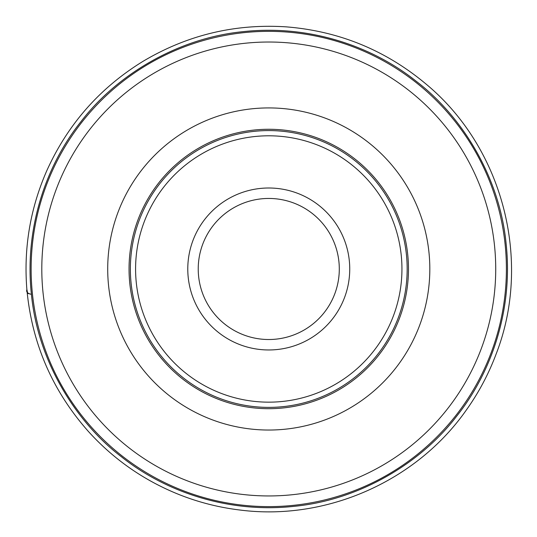 <?xml version="1.0" encoding="UTF-8"?>
<svg xmlns="http://www.w3.org/2000/svg" width="537" height="537" viewBox="0 0 537 537"><rect width="100%" height="100%" fill="white"/><g stroke="black" fill="none" stroke-linecap="round" stroke-linejoin="round"><path stroke-width="0.81" d="M349.741 268.983A80.98 80.98 0 0 0 228.272 198.851A80.98 80.98 0 0 0 228.272 339.115A80.98 80.98 0 0 0 349.741 268.983M408.469 268.983A139.707 139.707 0 0 0 198.905 147.99A139.707 139.707 0 0 0 198.905 389.976A139.707 139.707 0 0 0 408.469 268.983A139.707 139.707 0 0 0 198.905 147.99A139.707 139.707 0 0 0 198.905 389.976A139.707 139.707 0 0 0 408.469 268.983A139.707 139.707 0 0 0 198.905 147.99A139.707 139.707 0 0 0 198.905 389.976A139.707 139.707 0 0 0 408.469 268.983M130.357 268.983A138.405 138.405 0 0 0 268.762 407.388A138.405 138.405 0 0 0 407.167 268.983A138.405 138.405 0 0 0 199.563 149.125A138.405 138.405 0 0 0 199.563 388.842A138.405 138.405 0 0 0 407.167 268.983A138.405 138.405 0 0 0 199.563 149.125A138.405 138.405 0 0 0 199.563 388.842A138.405 138.405 0 0 0 407.167 268.983A138.405 138.405 0 0 1 268.762 407.388A138.405 138.405 0 0 1 130.357 268.983M31.126 268.983A237.636 237.636 0 0 1 387.58 63.185A237.636 237.636 0 0 1 387.58 474.782A237.636 237.636 0 0 1 31.126 268.983A237.636 237.636 0 0 1 387.58 63.185A237.636 237.636 0 0 1 387.58 474.782A237.636 237.636 0 0 1 31.126 268.983M339.297 268.983A70.535 70.535 0 0 1 233.494 330.067A70.535 70.535 0 0 1 233.494 207.9A70.535 70.535 0 0 1 339.297 268.983M26.877 289.524C23.547 248.409 30.126 208.94 46.605 171.122C67.434 124.732 99.486 88.189 142.761 61.486C186.963 35.093 234.75 23.547 286.12 26.85C338.679 31.032 385.21 50.008 425.7 83.779C502.887 147.366 532.456 260.915 496.121 354.058C488.623 374.054 478.675 392.742 466.27 410.12C416.363 481.4 325.999 521.239 239.717 509.996C218.942 507.478 198.818 502.37 179.358 494.671C144.339 480.682 114.139 459.739 88.753 431.855C52.579 391.171 31.952 343.727 26.877 289.524C26.018 291.92 27.528 293.511 31.408 294.316C24.172 227.95 46.357 164.886 81.027 121.55C116.227 75.368 177.405 37.979 243.429 31.623C309.795 24.393 372.859 46.571 416.195 81.248C462.377 116.448 499.766 177.626 506.116 243.65C513.352 310.017 491.167 373.081 456.497 416.417C421.297 462.599 360.119 499.987 294.095 506.337C227.728 513.573 164.664 491.389 121.328 456.712C75.146 421.518 37.758 360.34 31.408 294.316L27.702 293.417L26.87 289.477M401.945 268.983A133.183 133.183 0 0 0 202.174 153.642A133.183 133.183 0 0 0 202.174 384.317A133.183 133.183 0 0 0 401.945 268.983M495.725 268.983A226.963 226.963 0 0 0 268.762 42.02A226.963 226.963 0 0 0 41.799 268.983A226.963 226.963 0 0 0 268.762 495.946A226.963 226.963 0 0 0 495.725 268.983M107.709 268.983A161.06 161.06 0 0 1 268.762 107.924A161.06 161.06 0 0 1 429.822 268.983A161.06 161.06 0 0 1 268.762 430.036A161.06 161.06 0 0 1 107.709 268.983"/></g></svg>
